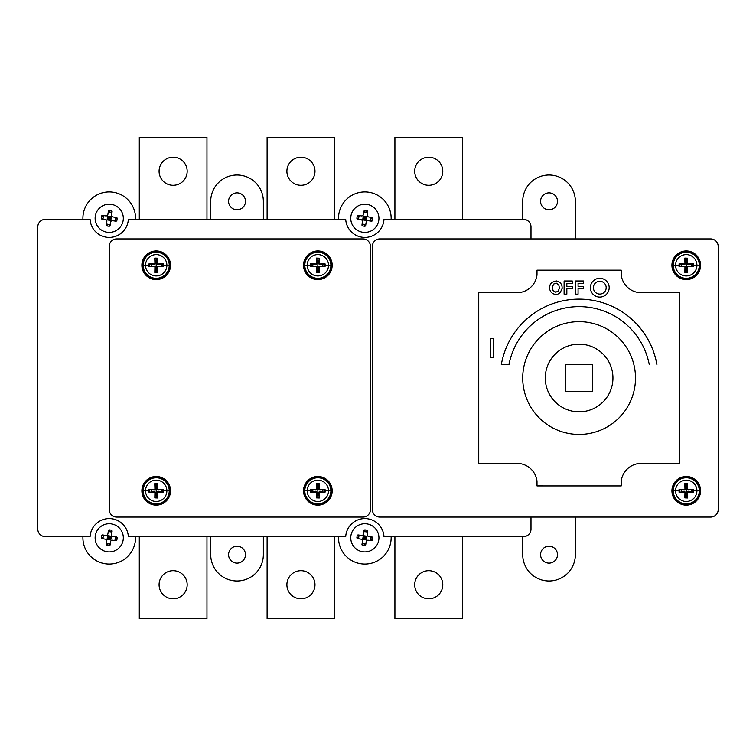 <?xml version="1.0" encoding="UTF-8"?>
<svg xmlns="http://www.w3.org/2000/svg" width="756" height="756" viewBox="0 0 756 756"><rect width="100%" height="100%" fill="white"/><g stroke="black" fill="none" stroke-linecap="round" stroke-linejoin="round"><path stroke-width="1.13" d="M540.578 201.323A8.458 8.458 0 0 1 549.036 192.865A8.458 8.458 0 0 1 557.493 201.323A8.458 8.458 0 0 1 549.036 209.781A8.458 8.458 0 0 1 540.578 201.323M540.578 554.677A8.458 8.458 0 0 1 549.036 546.219A8.458 8.458 0 0 1 557.493 554.677A8.458 8.458 0 0 1 549.036 563.135A8.458 8.458 0 0 1 540.578 554.677M228.577 201.323A8.458 8.458 0 0 1 237.034 192.865A8.458 8.458 0 0 1 245.492 201.323A8.458 8.458 0 0 1 237.034 209.781A8.458 8.458 0 0 1 228.577 201.323M228.577 554.677A8.458 8.458 0 0 1 237.034 546.219A8.458 8.458 0 0 1 245.492 554.677A8.458 8.458 0 0 1 237.034 563.135A8.458 8.458 0 0 1 228.577 554.677M545.284 378A33.831 33.831 0 0 1 579.115 344.169A33.831 33.831 0 0 1 612.946 378A33.831 33.831 0 0 1 579.115 411.831A33.831 33.831 0 0 1 545.284 378M187.176 584.747A14.043 14.043 0 0 1 173.124 598.799A14.043 14.043 0 0 1 159.081 584.747A14.043 14.043 0 0 1 173.124 570.704A14.043 14.043 0 0 1 187.176 584.747M314.987 584.747A14.043 14.043 0 0 1 300.935 598.799A14.043 14.043 0 0 1 286.893 584.747A14.043 14.043 0 0 1 300.935 570.704A14.043 14.043 0 0 1 314.987 584.747M442.789 584.747A14.043 14.043 0 0 1 428.746 598.799A14.043 14.043 0 0 1 414.704 584.747A14.043 14.043 0 0 1 428.746 570.704A14.043 14.043 0 0 1 442.789 584.747M187.176 171.253A14.043 14.043 0 0 1 173.124 185.296A14.043 14.043 0 0 1 159.081 171.253A14.043 14.043 0 0 1 173.124 157.201A14.043 14.043 0 0 1 187.176 171.253M314.987 171.253A14.043 14.043 0 0 1 300.935 185.296A14.043 14.043 0 0 1 286.893 171.253A14.043 14.043 0 0 1 300.935 157.201A14.043 14.043 0 0 1 314.987 171.253M442.789 171.253A14.043 14.043 0 0 1 428.746 185.296A14.043 14.043 0 0 1 414.704 171.253A14.043 14.043 0 0 1 428.746 157.201A14.043 14.043 0 0 1 442.789 171.253M206.964 219.363L206.964 137.412L139.293 137.412L139.293 219.363M334.766 219.363L334.766 137.412L267.104 137.412L267.104 219.363M82.905 536.637L82.905 537.762L82.905 536.637L45.322 536.637A7.522 7.522 0 0 1 37.8 529.115L37.8 226.885A7.522 7.522 0 0 1 45.322 219.363L90.087 219.363A19.174 19.174 0 0 0 109.223 237.412A19.174 19.174 0 0 0 128.359 219.363L345.709 219.363A19.174 19.174 0 0 0 364.846 237.412A19.174 19.174 0 0 0 383.982 219.363L523.473 219.363L462.577 219.363L462.577 137.412L394.915 137.412L394.915 219.363L391.154 219.363L391.154 218.238A26.318 26.318 0 0 0 364.846 191.92A26.318 26.318 0 0 0 338.527 218.238L338.527 219.363M206.964 536.637L206.964 618.588L139.293 618.588L139.293 536.637M334.766 536.637L334.766 618.588L267.104 618.588L267.104 536.637M523.473 219.363A7.522 7.522 0 0 1 530.995 226.885L530.995 238.915L710.678 238.915A7.522 7.522 0 0 1 718.2 246.428L718.2 509.572A7.522 7.522 0 0 1 710.678 517.085L530.995 517.085L530.995 529.115A7.522 7.522 0 0 1 523.473 536.637L462.577 536.637L462.577 618.588L394.915 618.588L394.915 536.637L391.154 536.637L391.154 537.762A26.318 26.318 0 0 1 364.846 564.08A26.318 26.318 0 0 1 338.527 537.762A26.318 26.318 0 0 0 364.846 564.08A26.318 26.318 0 0 0 391.154 537.762M565.582 391.532L565.582 364.468L592.647 364.468L592.647 391.532L565.582 391.532M710.678 238.915L379.881 238.915A7.522 7.522 0 0 0 372.358 246.428L372.358 509.572A7.522 7.522 0 0 0 379.881 517.085L710.678 517.085M718.2 509.572L718.2 246.428M372.358 246.428A7.522 7.522 0 0 1 379.881 238.915M362.965 238.915A7.522 7.522 0 0 1 370.478 246.428A7.522 7.522 0 0 0 362.965 238.915L116.745 238.915A7.522 7.522 0 0 0 109.223 246.428L109.223 509.572A7.522 7.522 0 0 0 116.745 517.085L362.965 517.085A7.522 7.522 0 0 0 370.478 509.572L370.478 246.428M379.881 517.085A7.522 7.522 0 0 1 372.358 509.572M370.478 509.572A7.522 7.522 0 0 1 362.965 517.085M135.541 537.762A26.318 26.318 0 0 1 109.223 564.08A26.318 26.318 0 0 1 82.905 537.762A26.318 26.318 0 0 0 109.223 564.08A26.318 26.318 0 0 0 135.541 537.762L135.541 536.637M82.905 218.238A26.318 26.318 0 0 1 109.223 191.92A26.318 26.318 0 0 1 135.541 218.238L135.541 219.363L135.541 218.238A26.318 26.318 0 0 0 109.223 191.92A26.318 26.318 0 0 0 82.905 218.238L82.905 219.363L45.322 219.363M530.995 517.085L530.995 529.115M523.473 536.637L383.982 536.637A19.174 19.174 0 0 0 364.846 518.588A19.174 19.174 0 0 0 345.709 536.637L128.359 536.637A19.174 19.174 0 0 0 109.223 518.588A19.174 19.174 0 0 0 90.087 536.637L45.322 536.637M37.8 529.115L37.8 226.885M109.223 246.428A7.522 7.522 0 0 1 116.745 238.915M116.745 517.085A7.522 7.522 0 0 1 109.223 509.572M391.154 219.363L391.154 218.238A26.318 26.318 0 0 0 364.846 191.92A26.318 26.318 0 0 0 338.527 218.238M338.527 536.637L338.527 537.762M263.343 536.637L263.343 554.677A26.318 26.318 0 0 1 237.034 580.995A26.318 26.318 0 0 1 210.716 554.677L210.716 536.637M210.716 219.363L210.716 201.323A26.318 26.318 0 0 1 237.034 175.005A26.318 26.318 0 0 1 263.343 201.323L263.343 219.363M575.354 517.085L575.354 554.677A26.318 26.318 0 0 1 549.036 580.995A26.318 26.318 0 0 1 522.727 554.677L522.727 536.637M522.727 219.363L522.727 201.323A26.318 26.318 0 0 1 549.036 175.005A26.318 26.318 0 0 1 575.354 201.323L575.354 238.915M371.943 536.977L368.834 536.514A1.881 1.881 0 0 1 367.246 534.388L367.7 531.279A0.973 0.973 0 0 0 366.915 530.164L365.063 529.89A0.973 0.973 0 0 0 363.986 530.731L363.532 533.84A1.881 1.881 0 0 1 361.396 535.428L358.287 534.974A0.973 0.973 0 0 0 357.172 535.758L356.898 537.611A0.973 0.973 0 0 0 357.749 538.688L360.848 539.141A1.881 1.881 0 0 1 362.436 541.277L361.982 544.386A0.973 0.973 0 0 0 362.767 545.501L364.628 545.775A0.973 0.973 0 0 0 365.696 544.925L366.159 541.825A1.881 1.881 0 0 1 368.285 540.238L371.394 540.691A0.973 0.973 0 0 0 372.51 539.907L372.784 538.045A0.973 0.973 0 0 0 371.943 536.977M367.473 532.838A1.191 1.191 0 0 0 366.66 531.922L364.798 531.648A1.191 1.191 0 0 0 363.759 532.29M364.798 531.648L365.063 529.89M366.915 530.164L366.66 531.922M369.835 540.464A1.191 1.191 0 0 0 370.752 539.652L371.026 537.79A1.191 1.191 0 0 0 370.383 536.751M371.026 537.79L372.784 538.045M372.51 539.907L370.752 539.652M364.883 544.018A1.191 1.191 0 0 0 365.923 543.375M362.209 542.827A1.191 1.191 0 0 0 363.022 543.744L364.883 544.008L364.628 545.775M362.767 545.501L363.022 543.744M359.847 535.201A1.191 1.191 0 0 0 358.93 536.013L358.665 537.875A1.191 1.191 0 0 0 359.298 538.915M364.572 539.689L365.12 535.976M367.596 535.777L362.086 539.878M366.896 540.587L362.795 535.078M362.984 537.563L366.698 538.102M366.972 536.25L363.258 535.702L362.71 539.415L366.433 539.964L366.972 536.25M358.665 537.875L356.898 537.611M357.172 535.758L358.93 536.013M101.285 537.62A0.973 0.973 0 0 0 102.126 538.688L105.235 539.151A1.881 1.881 0 0 1 106.813 541.277L106.36 544.386A0.973 0.973 0 0 0 107.144 545.501L109.006 545.775A0.973 0.973 0 0 0 110.083 544.934L110.537 541.825A1.881 1.881 0 0 1 112.672 540.238L115.772 540.691A0.973 0.973 0 0 0 116.897 539.907L117.171 538.055A0.973 0.973 0 0 0 116.32 536.977L113.211 536.524A1.881 1.881 0 0 1 111.633 534.388L112.086 531.279A0.973 0.973 0 0 0 111.302 530.164L109.44 529.89A0.973 0.973 0 0 0 108.363 530.74M111.86 532.838A1.191 1.191 0 0 0 111.037 531.922L109.185 531.657A1.191 1.191 0 0 0 108.136 532.29M109.185 531.657L109.44 529.89M111.302 530.164L111.037 531.922M114.222 540.464A1.191 1.191 0 0 0 115.129 539.652L115.403 537.79A1.191 1.191 0 0 0 114.77 536.751M115.403 537.79L117.171 538.055M116.897 539.907L115.129 539.652M106.587 542.827A1.191 1.191 0 0 0 107.409 543.744L109.261 544.018A1.191 1.191 0 0 0 110.31 543.375M109.261 544.018L109.006 545.775M107.144 545.501L107.409 543.744M103.676 538.915A1.191 1.191 0 0 1 103.043 537.875L101.276 537.62L101.55 535.758A0.973 0.973 0 0 1 102.674 534.974L105.774 535.428A1.881 1.881 0 0 0 107.91 533.84L108.373 530.74M104.224 535.201A1.191 1.191 0 0 0 103.317 536.013L103.043 537.875M108.949 539.689L109.497 535.976M111.982 535.787L106.464 539.888M111.274 540.587L107.172 535.078M107.361 537.563L111.085 538.111M111.359 536.25L107.635 535.702L107.087 539.415L110.811 539.964L111.359 536.25M101.55 535.758L103.317 536.013M101.285 218.087A0.973 0.973 0 0 0 102.126 219.164L105.235 219.618A1.881 1.881 0 0 1 106.813 221.754L106.36 224.853A0.973 0.973 0 0 0 107.144 225.978L109.006 226.252A0.973 0.973 0 0 0 110.083 225.401L110.537 222.302A1.881 1.881 0 0 1 112.672 220.714L115.772 221.168A0.973 0.973 0 0 0 116.897 220.383L117.171 218.522A0.973 0.973 0 0 0 116.32 217.454L113.211 216.991A1.881 1.881 0 0 1 111.633 214.865L112.086 211.756A0.973 0.973 0 0 0 111.302 210.641L109.44 210.366A0.973 0.973 0 0 0 108.363 211.207M111.86 213.305A1.191 1.191 0 0 0 111.037 212.398L109.185 212.124A1.191 1.191 0 0 0 108.136 212.767M109.185 212.124L109.44 210.366M111.302 210.641L111.037 212.398M114.222 220.941A1.191 1.191 0 0 0 115.129 220.128L115.403 218.267A1.191 1.191 0 0 0 114.77 217.227M115.403 218.267L117.171 218.522M116.897 220.383L115.129 220.128M106.587 223.303A1.191 1.191 0 0 0 107.409 224.22L109.261 224.485A1.191 1.191 0 0 0 110.31 223.852M109.261 224.485L109.006 226.252M107.144 225.978L107.409 224.22M103.676 219.391A1.191 1.191 0 0 1 103.043 218.352L101.276 218.087L101.55 216.235A0.973 0.973 0 0 1 102.674 215.441L105.774 215.904A1.881 1.881 0 0 0 107.91 214.317L108.373 211.207M104.224 215.677A1.191 1.191 0 0 0 103.317 216.49L103.043 218.352M108.949 220.166L109.497 216.452M111.982 216.254L106.464 220.355M111.274 221.064L107.172 215.554M107.361 218.04L111.085 218.578M111.359 216.726L107.635 216.178L107.087 219.892L110.811 220.44L111.359 216.726M101.55 216.235L103.317 216.49M371.933 217.454L368.834 216.991A1.881 1.881 0 0 1 367.246 214.865L367.7 211.756A0.973 0.973 0 0 0 366.915 210.641L365.053 210.366A0.973 0.973 0 0 0 363.986 211.207L363.523 214.317A1.881 1.881 0 0 1 361.396 215.904L358.287 215.441A0.973 0.973 0 0 0 357.172 216.225L356.898 218.087A0.973 0.973 0 0 0 357.739 219.164L360.848 219.618A1.881 1.881 0 0 1 362.436 221.754L361.982 224.853A0.973 0.973 0 0 0 362.767 225.978L364.619 226.252A0.973 0.973 0 0 0 365.696 225.401L366.15 222.302A1.881 1.881 0 0 1 368.285 220.714L371.394 221.168A0.973 0.973 0 0 0 372.51 220.383L372.784 218.522A0.973 0.973 0 0 0 371.933 217.454M367.473 213.305A1.191 1.191 0 0 0 366.66 212.398L364.798 212.124A1.191 1.191 0 0 0 363.759 212.767M364.798 212.124L365.053 210.366M366.915 210.641L366.66 212.398M369.835 220.941A1.191 1.191 0 0 0 370.752 220.128L371.016 218.267A1.191 1.191 0 0 0 370.383 217.218M371.016 218.267L372.784 218.522M372.51 220.383L370.752 220.128M362.209 223.303A1.191 1.191 0 0 0 363.022 224.211L364.883 224.485A1.191 1.191 0 0 0 365.923 223.852M364.883 224.485L364.619 226.252M362.767 225.978L363.022 224.211M359.847 215.668A1.191 1.191 0 0 0 358.93 216.49L358.656 218.352A1.191 1.191 0 0 0 359.298 219.391M364.572 220.166L365.12 216.443M367.596 216.254L362.086 220.355M366.887 221.064L362.785 215.545M362.984 218.03L366.698 218.578M366.972 216.717L363.258 216.178L362.71 219.892L366.424 220.44L366.972 216.717M358.656 218.352L356.898 218.087M357.172 216.225L358.93 216.49M378.936 218.304A14.099 14.099 0 0 0 357.796 206.095A14.099 14.099 0 0 0 357.796 230.514A14.099 14.099 0 0 0 378.936 218.304M378.936 537.828A14.099 14.099 0 0 0 357.796 525.628A14.099 14.099 0 0 0 357.796 550.037A14.099 14.099 0 0 0 378.936 537.828M123.322 218.304A14.099 14.099 0 0 0 102.173 206.095A14.099 14.099 0 0 0 102.173 230.514A14.099 14.099 0 0 0 123.322 218.304M123.322 537.828A14.099 14.099 0 0 0 102.173 525.628A14.099 14.099 0 0 0 102.173 550.037A14.099 14.099 0 0 0 123.322 537.828M649.281 364.732A71.423 71.423 0 0 0 508.939 364.732L501.304 364.732A78.945 78.945 0 0 1 656.926 364.732M621.215 485.928L621.215 481.213A20.195 20.195 0 0 1 641.135 463.381L679.483 463.381L679.483 292.714L641.135 292.714A20.195 20.195 0 0 1 621.215 274.882L621.215 270.157L537.006 270.157L537.006 274.882A20.195 20.195 0 0 1 517.085 292.714L478.746 292.714L478.746 463.381L517.085 463.381A20.195 20.195 0 0 1 537.006 481.213L537.006 485.928L621.215 485.938M163.391 489.368L158.42 489.529A0.917 0.917 0 0 1 157.503 488.612L157.664 483.755L157.598 484.407L156.209 484.256L157.598 484.407L157.002 488.584A1.304 1.304 0 0 0 158.448 490.03L163.391 489.368L163.542 490.824L163.391 492.269L162.625 492.203L162.776 490.824L162.625 492.213L158.448 491.608A1.304 1.304 0 0 0 157.002 493.054L157.598 497.24L156.209 497.382L157.598 497.24M163.391 492.269L158.42 492.109A0.917 0.917 0 0 0 157.503 493.025L157.664 497.883M157.503 493.025L157.002 493.054M158.42 492.109L158.448 491.608M157.276 485.806L155.15 485.806L154.819 484.407L156.209 484.256L156.209 497.382L154.819 497.24L155.15 495.841L157.276 495.841M157.664 483.755L154.753 483.642L154.819 484.407M157.503 488.612L157.002 488.584M158.42 489.529L158.448 490.03M162.625 489.434L162.776 490.824L169.249 490.824A13.041 13.041 0 0 0 149.688 479.521A13.041 13.041 0 0 0 149.688 502.116A13.041 13.041 0 0 0 169.249 490.824M161.226 489.756L161.226 491.882M149.026 489.368L153.997 489.529L153.969 490.03L149.026 489.368L149.026 492.269L149.792 492.203L149.641 490.824L149.792 492.213L153.969 491.608A1.304 1.304 0 0 1 155.424 493.054L155.15 495.841M149.026 492.269L153.997 492.109L153.969 491.608M154.819 497.24L154.914 493.025A0.917 0.917 0 0 0 153.997 492.109M154.753 497.883L157.664 497.996M154.914 493.025L155.424 493.054M153.969 490.03A1.304 1.304 0 0 0 155.424 488.584L155.15 485.806M153.997 489.529A0.917 0.917 0 0 0 154.914 488.612L154.753 483.755M170.535 490.824A14.326 14.326 0 0 0 149.045 478.416A14.326 14.326 0 0 0 149.045 503.222A14.326 14.326 0 0 0 170.535 490.824M166.878 490.824A10.669 10.669 0 0 0 150.879 481.581A10.669 10.669 0 0 0 150.879 500.056A10.669 10.669 0 0 0 166.878 490.824M154.914 488.612L155.424 488.584M143.167 490.824L149.641 490.824L149.792 489.434M151.191 489.756L151.191 491.882M169.363 490.824A13.154 13.154 0 0 0 149.631 479.427A13.154 13.154 0 0 0 149.631 502.211A13.154 13.154 0 0 0 169.363 490.824M170.308 490.824A14.099 14.099 0 0 0 149.159 478.614A14.099 14.099 0 0 0 149.159 503.033A14.099 14.099 0 0 0 170.308 490.824M325.033 489.368L320.062 489.529A0.917 0.917 0 0 1 319.145 488.612L319.306 483.755L319.24 484.407L317.851 484.256L319.24 484.407L318.645 488.584A1.304 1.304 0 0 0 320.09 490.03L325.033 489.368L325.184 490.824L325.033 492.269L324.267 492.203L324.418 490.824L324.267 492.213L320.09 491.608A1.304 1.304 0 0 0 318.645 493.054L319.24 497.24L317.851 497.382L319.24 497.24M325.033 492.269L320.062 492.109A0.917 0.917 0 0 0 319.145 493.025L319.306 497.883M319.145 493.025L318.645 493.054M320.062 492.109L320.09 491.608M318.919 485.806L316.792 485.806L316.462 484.407L317.851 484.256L317.851 497.382L316.462 497.24L316.792 495.841L318.919 495.841M319.306 483.755L316.405 483.642L316.462 484.407M319.145 488.612L318.645 488.584M320.062 489.529L320.09 490.03M324.267 489.434L324.418 490.824L330.892 490.824A13.041 13.041 0 0 0 311.33 479.521A13.041 13.041 0 0 0 311.33 502.116A13.041 13.041 0 0 0 330.901 490.824M322.869 489.756L322.869 491.882M310.669 489.368L315.639 489.529L315.611 490.03L310.669 489.368L310.669 492.269L311.434 492.203L311.283 490.824L311.434 492.213L315.611 491.608A1.304 1.304 0 0 1 317.066 493.054L316.792 495.841M310.669 492.269L315.639 492.109L315.611 491.608M316.462 497.24L316.566 493.025A0.917 0.917 0 0 0 315.639 492.109M316.405 497.883L319.306 497.996M316.566 493.025L317.066 493.054M315.611 490.03A1.304 1.304 0 0 0 317.066 488.584L316.792 485.806M315.639 489.529A0.917 0.917 0 0 0 316.566 488.612L316.405 483.755M332.177 490.824A14.326 14.326 0 0 0 310.688 478.416A14.326 14.326 0 0 0 310.688 503.222A14.326 14.326 0 0 0 332.177 490.824M328.52 490.824A10.669 10.669 0 0 0 312.521 481.581A10.669 10.669 0 0 0 312.521 500.056A10.669 10.669 0 0 0 328.52 490.824M316.566 488.612L317.066 488.584M304.81 490.824L311.283 490.824L311.434 489.434M312.833 489.756L312.833 491.882M331.005 490.824A13.154 13.154 0 0 0 311.274 479.427A13.154 13.154 0 0 0 311.274 502.211A13.154 13.154 0 0 0 331.005 490.824M331.95 490.824A14.099 14.099 0 0 0 310.801 478.614A14.099 14.099 0 0 0 310.801 503.033A14.099 14.099 0 0 0 331.95 490.824M693.432 489.368L688.461 489.529A0.917 0.917 0 0 1 687.535 488.612L687.695 483.755L687.639 484.407L686.25 484.256L687.639 484.407L687.034 488.584A1.304 1.304 0 0 0 688.48 490.03L693.432 489.368L693.573 490.824L693.432 492.269L692.666 492.203L692.808 490.824L692.666 492.213L688.48 491.608A1.304 1.304 0 0 0 687.034 493.054L687.639 497.24L686.25 497.382L687.639 497.24M693.432 492.269L688.461 492.109A0.917 0.917 0 0 0 687.535 493.025L687.695 497.883M687.535 493.025L687.034 493.054M688.461 492.109L688.48 491.608M687.308 485.806L685.182 485.806L684.86 484.407L686.25 484.256L686.25 497.382L684.86 497.24L685.182 495.841L687.308 495.841M687.695 483.755L684.794 483.642L684.86 484.407M687.535 488.612L687.034 488.584M688.461 489.529L688.48 490.03M692.666 489.434L692.808 490.824L699.291 490.824A13.041 13.041 0 0 0 679.729 479.521A13.041 13.041 0 0 0 679.729 502.116A13.041 13.041 0 0 0 699.291 490.824M691.267 489.756L691.267 491.882M679.068 489.368L684.038 489.529L684.01 490.03L679.068 489.368L679.068 492.269L679.824 492.203L679.682 490.824L679.824 492.213L684.01 491.608A1.304 1.304 0 0 1 685.456 493.054L685.182 495.841M679.068 492.269L684.038 492.109L684.01 491.608M684.86 497.24L684.955 493.025A0.917 0.917 0 0 0 684.038 492.109M684.794 497.883L687.695 497.996M684.955 493.025L685.456 493.054M684.01 490.03A1.304 1.304 0 0 0 685.456 488.584L685.182 485.806M684.038 489.529A0.917 0.917 0 0 0 684.955 488.612L684.794 483.755M700.576 490.824A14.326 14.326 0 0 0 679.086 478.416A14.326 14.326 0 0 0 679.086 503.222A14.326 14.326 0 0 0 700.576 490.824M696.919 490.824A10.669 10.669 0 0 0 680.91 481.581A10.669 10.669 0 0 0 680.91 500.056A10.669 10.669 0 0 0 696.919 490.824M684.955 488.612L685.456 488.584M673.199 490.824L679.682 490.824L679.824 489.434M681.232 489.756L681.232 491.882M699.404 490.824A13.154 13.154 0 0 0 679.663 479.427A13.154 13.154 0 0 0 679.663 502.211A13.154 13.154 0 0 0 699.404 490.824M700.339 490.824A14.099 14.099 0 0 0 679.2 478.614A14.099 14.099 0 0 0 679.2 503.033A14.099 14.099 0 0 0 700.339 490.824M693.432 263.816L688.461 263.986A0.917 0.917 0 0 1 687.535 263.06L687.695 258.202L687.639 258.854L686.25 258.703L687.639 258.854L687.034 263.041A1.304 1.304 0 0 0 688.48 264.487L693.432 263.816L693.573 265.271L693.432 266.726L692.666 266.66L692.808 265.271L692.666 266.66L688.48 266.065A1.304 1.304 0 0 0 687.034 267.511L687.639 271.688L686.25 271.839L687.639 271.688M693.432 266.726L688.461 266.566A0.917 0.917 0 0 0 687.535 267.482L687.695 272.34M687.535 267.482L687.034 267.511M688.461 266.566L688.48 266.065M687.308 260.253L685.182 260.253L684.86 258.854L686.25 258.703L686.25 271.839L684.86 271.688L685.182 270.289L687.308 270.289M687.695 258.202L684.794 258.089L684.86 258.854M687.535 263.06L687.034 263.041M688.461 263.986L688.48 264.487M692.666 263.891L692.808 265.271L699.291 265.271A13.041 13.041 0 0 0 679.729 253.978A13.041 13.041 0 0 0 679.729 276.573A13.041 13.041 0 0 0 699.291 265.271M691.267 264.213L691.267 266.339M679.068 263.816L684.038 263.986L684.01 264.487L679.068 263.816L679.068 266.726L679.824 266.66L679.682 265.271L679.824 266.66L684.01 266.065A1.304 1.304 0 0 1 685.456 267.511L685.182 270.289M679.068 266.726L684.038 266.566L684.01 266.065M684.86 271.688L684.955 267.482A0.917 0.917 0 0 0 684.038 266.566M684.794 272.34L687.695 272.453M684.955 267.482L685.456 267.511M684.01 264.487A1.304 1.304 0 0 0 685.456 263.041L685.182 260.253M684.038 263.986A0.917 0.917 0 0 0 684.955 263.06L684.794 258.202M700.576 265.271A14.326 14.326 0 0 0 679.086 252.863A14.326 14.326 0 0 0 679.086 277.679A14.326 14.326 0 0 0 700.576 265.271M696.919 265.271A10.669 10.669 0 0 0 680.91 256.029A10.669 10.669 0 0 0 680.91 274.513A10.669 10.669 0 0 0 696.919 265.271M684.955 263.06L685.456 263.041M673.199 265.271L679.682 265.271L679.824 263.891M681.232 264.213L681.232 266.339M699.404 265.271A13.154 13.154 0 0 0 679.663 253.884A13.154 13.154 0 0 0 679.663 276.668A13.154 13.154 0 0 0 699.404 265.271M700.339 265.271A14.099 14.099 0 0 0 679.2 253.062A14.099 14.099 0 0 0 679.2 277.48A14.099 14.099 0 0 0 700.339 265.271M325.033 263.816L320.062 263.986A0.917 0.917 0 0 1 319.145 263.06L319.306 258.202L319.24 258.854L317.851 258.703L319.24 258.854L318.645 263.041A1.304 1.304 0 0 0 320.09 264.487L325.033 263.816L325.184 265.271L325.033 266.726L324.267 266.66L324.418 265.271L324.267 266.66L320.09 266.065A1.304 1.304 0 0 0 318.645 267.511L319.24 271.688L317.851 271.839L319.24 271.688M325.033 266.726L320.062 266.566A0.917 0.917 0 0 0 319.145 267.482L319.306 272.34M319.145 267.482L318.645 267.511M320.062 266.566L320.09 266.065M318.919 260.253L316.792 260.253L316.462 258.854L317.851 258.703L317.851 271.839L316.462 271.688L316.792 270.289L318.919 270.289M319.306 258.202L316.405 258.089L316.462 258.854M319.145 263.06L318.645 263.041M320.062 263.986L320.09 264.487M324.267 263.891L324.418 265.271L330.892 265.271A13.041 13.041 0 0 0 311.33 253.978A13.041 13.041 0 0 0 311.33 276.573A13.041 13.041 0 0 0 330.901 265.271M322.869 264.213L322.869 266.339M310.669 263.816L315.639 263.986L315.611 264.487L310.669 263.816L310.669 266.726L311.434 266.66L311.283 265.271L311.434 266.66L315.611 266.065A1.304 1.304 0 0 1 317.066 267.511L316.792 270.289M310.669 266.726L315.639 266.566L315.611 266.065M316.462 271.688L316.566 267.482A0.917 0.917 0 0 0 315.639 266.566M316.405 272.34L319.306 272.453M316.566 267.482L317.066 267.511M315.611 264.487A1.304 1.304 0 0 0 317.066 263.041L316.792 260.253M315.639 263.986A0.917 0.917 0 0 0 316.566 263.06L316.405 258.202M332.177 265.271A14.326 14.326 0 0 0 310.688 252.863A14.326 14.326 0 0 0 310.688 277.679A14.326 14.326 0 0 0 332.177 265.271M328.52 265.271A10.669 10.669 0 0 0 312.521 256.029A10.669 10.669 0 0 0 312.521 274.513A10.669 10.669 0 0 0 328.52 265.271M316.566 263.06L317.066 263.041M304.81 265.271L311.283 265.271L311.434 263.891M312.833 264.213L312.833 266.339M331.005 265.271A13.154 13.154 0 0 0 311.274 253.884A13.154 13.154 0 0 0 311.274 276.668A13.154 13.154 0 0 0 331.005 265.271M331.95 265.271A14.099 14.099 0 0 0 310.801 253.062A14.099 14.099 0 0 0 310.801 277.48A14.099 14.099 0 0 0 331.95 265.271M163.391 263.816L158.42 263.986A0.917 0.917 0 0 1 157.503 263.06L157.664 258.202L157.598 258.854L156.209 258.703L157.598 258.854L157.002 263.041A1.304 1.304 0 0 0 158.448 264.487L163.391 263.816L163.542 265.271L163.391 266.726L162.625 266.66L162.776 265.271L162.625 266.66L158.448 266.065A1.304 1.304 0 0 0 157.002 267.511L157.598 271.688L156.209 271.839L157.598 271.688M163.391 266.726L158.42 266.566A0.917 0.917 0 0 0 157.503 267.482L157.664 272.34M157.503 267.482L157.002 267.511M158.42 266.566L158.448 266.065M157.276 260.253L155.15 260.253L154.819 258.854L156.209 258.703L156.209 271.839L154.819 271.688L155.15 270.289L157.276 270.289M157.664 258.202L154.753 258.089L154.819 258.854M157.503 263.06L157.002 263.041M158.42 263.986L158.448 264.487M162.625 263.891L162.776 265.271L169.249 265.271A13.041 13.041 0 0 0 149.688 253.978A13.041 13.041 0 0 0 149.688 276.573A13.041 13.041 0 0 0 169.249 265.271M161.226 264.213L161.226 266.339M149.026 263.816L153.997 263.986L153.969 264.487L149.026 263.816L149.026 266.726L149.792 266.66L149.641 265.271L149.792 266.66L153.969 266.065A1.304 1.304 0 0 1 155.424 267.511L155.15 270.289M149.026 266.726L153.997 266.566L153.969 266.065M154.819 271.688L154.914 267.482A0.917 0.917 0 0 0 153.997 266.566M154.753 272.34L157.664 272.453M154.914 267.482L155.424 267.511M153.969 264.487A1.304 1.304 0 0 0 155.424 263.041L155.15 260.253M153.997 263.986A0.917 0.917 0 0 0 154.914 263.06L154.753 258.202M170.535 265.271A14.326 14.326 0 0 0 149.045 252.863A14.326 14.326 0 0 0 149.045 277.679A14.326 14.326 0 0 0 170.535 265.271M166.878 265.271A10.669 10.669 0 0 0 150.879 256.029A10.669 10.669 0 0 0 150.879 274.513A10.669 10.669 0 0 0 166.878 265.271M154.914 263.06L155.424 263.041M143.167 265.271L149.641 265.271L149.792 263.891M151.191 264.213L151.191 266.339M169.363 265.271A13.154 13.154 0 0 0 149.631 253.884A13.154 13.154 0 0 0 149.631 276.668A13.154 13.154 0 0 0 169.363 265.271M170.308 265.271A14.099 14.099 0 0 0 149.159 253.062A14.099 14.099 0 0 0 149.159 277.48A14.099 14.099 0 0 0 170.308 265.271M556.397 283.198L553.723 284.02L552.277 287.252L553.08 290.559L555.688 292.222L558.155 291.202L559.459 288.121L558.769 284.965L556.397 283.198M556.18 280.901L551.833 282.404L550.255 284.473L549.536 287.034L549.782 289.661L550.954 291.996L552.598 293.536L555.244 294.471L557.711 294.207L560.139 292.742L562.199 288.348L561.954 285.711L560.782 283.349L558.59 281.544L556.18 280.901M583.519 283.377L578.075 283.377L578.075 286.335L583.519 286.335L583.519 288.65L578.075 288.65L578.075 294.15L575.335 294.15L575.335 280.996L583.519 280.996L583.519 283.377M566.849 294.15L564.108 294.15L564.108 280.996L572.283 280.996L572.283 283.377L566.849 283.377L566.849 286.335L572.283 286.335L572.283 288.65L566.849 288.65L566.849 294.15M493.781 338.423L493.781 357.21L490.767 357.21L490.767 338.423L493.781 338.423M609.185 287.686A9.403 9.403 0 0 0 595.085 279.54A9.403 9.403 0 0 0 595.085 295.823A9.403 9.403 0 0 0 609.185 287.686M606.18 287.686A6.388 6.388 0 0 0 596.588 282.149A6.388 6.388 0 0 0 596.588 293.215A6.388 6.388 0 0 0 606.18 287.686M635.503 378.047A56.388 56.388 0 0 0 550.916 329.21A56.388 56.388 0 0 0 550.916 426.875A56.388 56.388 0 0 0 635.503 378.047"/></g></svg>
